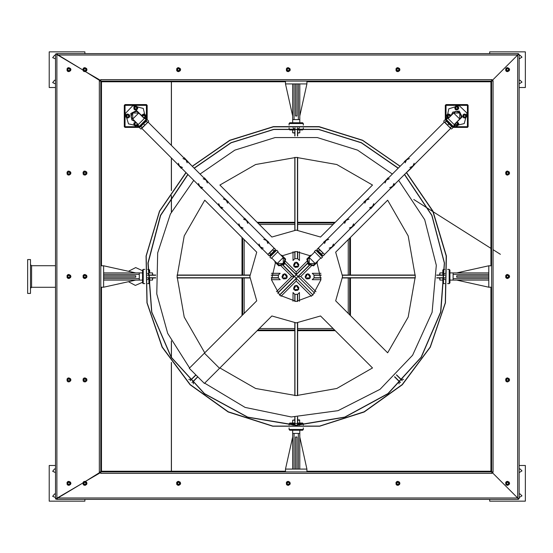 <?xml version="1.0" encoding="UTF-8"?>
<svg xmlns="http://www.w3.org/2000/svg" width="553" height="553" viewBox="0 0 553 553"><rect width="100%" height="100%" fill="white"/><g stroke="black" fill="none" stroke-linecap="round" stroke-linejoin="round"><path stroke-width="0.83" d="M414.93 164.089L411.107 168.416L406.496 172.522L432.971 211.156L446.395 256.025L445.476 302.85L430.303 347.16L402.335 384.722L364.227 411.95L319.634 426.245L272.795 426.245L228.195 411.95L190.094 384.722L162.126 347.16L146.953 302.85L146.033 256.025L159.458 211.156L185.932 172.522M406.372 172.647L432.812 211.232L446.216 256.053L445.296 302.823L430.144 347.077L402.204 384.598L364.15 411.791L319.599 426.073L272.823 426.073L228.278 411.791L190.218 384.598L162.285 347.077L147.133 302.823L146.213 256.053L159.617 211.232L186.057 172.647M101.489 265.799L101.489 81.782L285.514 81.782L171.395 81.782L171.395 145.377M171.395 362.478L171.395 471.218L285.514 471.218L101.489 471.218L101.489 287.201M171.354 145.335L171.354 81.063L171.354 81.782L101.489 81.782L101.137 81.422M171.354 362.422L171.354 471.937L171.395 471.218L101.489 471.218L101.137 471.578M56.62 54.222L55.487 54.014L55.487 498.986L82.798 483.011L57.865 497.97L56.62 499.394L518.431 499.394L517.684 497.97L492.364 472.649L517.684 497.97L519.108 498.716L519.108 54.284L517.684 55.03L492.364 80.351L517.684 55.03L518.431 53.606L56.62 53.606L56.62 54.346M100.065 471.937L99.353 472.29L100.777 471.937L100.777 473.361L100.065 471.937M100.065 81.063L99.353 81.063L99.353 80.71L100.777 81.063L100.777 81.782L101.489 81.063L100.777 81.063L100.777 471.937L101.489 471.937L100.777 471.218L100.777 471.937L493.076 471.937L493.076 472.29L492.364 471.937L491.652 473.361L492.004 473.361L491.652 471.218L490.933 471.937L491.652 471.937L491.652 79.639L492.004 79.639L491.652 80.351L493.076 81.063L493.076 80.71L490.933 81.063L491.652 81.782L491.652 81.063L100.777 81.063L100.777 79.639L100.065 81.063M27.65 259.557L27.65 293.443L30.505 293.443L30.505 259.557L27.65 259.557M30.505 288.32L31.576 287.256L31.576 265.744L30.505 264.68M446.361 119.545L453.17 126.354L454.552 124.971L447.743 118.162L446.361 119.545M444.723 122.448L444.965 122.199L448.884 126.609L450.515 127.743L451.78 126.478L446.243 120.941L445.988 121.183L447.619 122.317L446.665 121.37L447.163 120.858M451.856 125.545L451.345 126.049L448.76 123.955L447.619 122.317M452.402 125.593L452.084 125.78L446.935 120.63L447.121 120.305M318.252 248.159L324.556 254.463L450.647 128.372L444.342 122.068L318.252 248.159M409.904 167.497L412.821 166.197L414.121 163.287M409.427 158.593L406.517 159.893L405.218 162.81M389.734 187.674L392.644 186.375L393.943 183.458M389.257 178.771L386.34 180.071L385.04 182.981M369.556 207.845L372.473 206.546L373.773 203.635M369.079 198.942L366.169 200.241L364.869 203.158M349.385 228.023L352.296 226.723L353.595 223.806M348.908 219.119L345.991 220.419L344.692 223.329M329.208 248.193L332.125 246.894L333.424 243.984M328.731 239.29L325.821 240.59L324.521 243.507M322.669 255.597L317.118 250.053L316.938 249.368L317.491 250.419L316.938 249.368L317.954 248.352L323.809 253.709L324.362 254.76L323.346 255.776L322.295 255.223L323.346 255.776L322.669 255.597M321.777 256.219L322.033 255.97L317.74 251.677L316.745 250.682L316.496 250.938M322.537 256.979L315.728 250.17L314.346 251.56L321.155 258.369L322.537 256.979M451.476 125.925L453.066 127.515L451.601 128.973L450.522 128.496L415.054 163.964M446.789 121.238L445.2 119.648L443.741 121.114L444.059 121.923M139.259 126.354L146.068 119.545L144.679 118.162L137.87 124.971L139.259 126.354M142.162 127.992L141.914 127.743L146.324 123.831L147.457 122.199L146.192 120.934L140.649 126.478L140.897 126.727L142.031 125.096L141.084 126.049L140.573 125.545M145.308 120.305L145.494 120.63L140.538 125.586L140.02 125.593M267.873 254.463L274.177 248.159L148.086 122.068L141.782 128.372L267.873 254.463M187.211 162.81L185.912 159.893L183.002 158.593M178.308 163.287L179.607 166.197L182.525 167.497M207.389 182.981L206.089 180.071L203.172 178.771M198.486 183.458L199.785 186.375L202.695 187.674M227.56 203.158L226.26 200.241L223.35 198.942M218.656 203.635L219.956 206.546L222.873 207.845M247.737 223.329L246.438 220.419L243.52 219.119M238.834 223.806L240.133 226.723L243.044 228.023M267.908 243.507L266.608 240.59L263.698 239.29M259.004 243.984L260.304 246.894L263.221 248.193M141.658 128.752L140.821 128.973L141.872 128.496L140.821 128.973L139.363 127.515L140.953 125.925M273.797 248.532L274.475 248.352L273.424 248.905L274.475 248.352L275.491 249.368L275.311 250.046L269.083 255.776L270.134 255.223L275.491 249.368L274.938 250.419M275.933 250.938L275.684 250.682L273.624 252.735L270.396 255.97L270.652 256.219M276.694 250.17L269.885 256.979L271.274 258.369L278.083 251.56L276.694 250.17M145.639 121.238L147.222 119.648L148.688 121.114L148.211 122.192L183.672 157.66M152.49 275.076L152.49 272.933L152.849 275.076M149.635 280.067L149.635 282.922L149.635 277.924L149.635 280.067L152.49 280.067L152.849 277.924M152.49 280.067L152.49 277.924M149.635 272.933L149.635 270.078L149.635 272.933L152.49 272.933M139.294 280.067L139.294 272.933L142.508 272.933L142.508 270.078L142.508 282.922L142.508 280.067L103.632 280.067M297.638 132.775L299.781 132.775L297.638 133.135M292.648 129.927L292.648 132.775L294.79 133.135M292.648 132.775L294.79 132.775M297.638 129.927L302.636 129.927L303.348 129.208L298.012 129.208M289.081 127.957L289.081 129.208L289.793 129.927L294.79 129.927M292.648 119.579L299.781 119.579L299.781 122.794L302.636 122.794L289.793 122.794L292.648 122.794L292.648 83.918M439.58 275.076L439.939 272.933L439.939 275.076M439.58 277.924L439.939 280.067L439.939 277.924M442.787 275.076L442.787 270.078L442.787 275.076M442.787 277.924L442.787 282.922L442.787 280.067L439.939 280.067M449.209 269.366L449.209 283.634L449.921 282.922L449.921 270.078L449.209 269.366L447.612 269.366M488.797 280.067L453.135 280.067L453.135 272.933L488.797 272.933L456.695 272.933L488.797 265.799L488.797 287.201L491.652 287.201M204.707 383.132L245.124 407.395L291.293 416.927L338.014 410.651L380.029 389.277L412.607 355.213L432.093 312.293L436.282 265.336L424.711 219.645L398.672 180.347L404.478 174.541L431.817 215.442L444.315 263.021L440.61 312.072L421.11 357.231L387.936 393.563L344.733 417.08L296.214 425.216L247.696 417.08L204.492 393.563L171.319 357.231L151.812 312.072L148.107 263.021L160.612 215.442L187.951 174.541M271.454 279.707L280.164 279.707L278.38 277.924L271.288 277.924L278.38 277.924L278.38 275.076L278.38 277.751L271.281 277.751M299.422 301.261L299.422 292.551L297.638 294.334L297.638 301.426L297.638 294.334L294.79 294.334L297.459 294.334L297.459 301.433M320.968 273.293L312.265 273.293L314.049 275.076L321.134 275.076L314.049 275.076L314.049 277.924L314.049 275.249L321.148 275.249M293.007 251.739L293.007 260.449L294.79 258.666L294.79 251.574L294.79 258.666L297.638 258.666L294.963 258.666L294.963 251.567M294.79 420.225L292.648 420.225L294.79 419.865M303.348 425.043L303.348 423.792L302.636 423.073L299.781 423.073L299.422 419.865L297.638 419.865M299.781 420.225L297.638 420.225M294.79 423.073L289.793 423.073L292.648 423.073L292.648 420.225M302.636 423.073L297.638 423.073M299.781 433.421L292.648 433.421L292.648 430.206L289.793 430.206L302.636 430.206L299.781 430.206L299.781 469.082M467.43 104.6L468.128 105.319L468.128 126.713L467.43 127.425L467.43 104.6L446.043 104.6L445.303 105.319L445.303 119.752M446.043 104.6L446.001 120.409L446.61 119.801M459.723 119.04L459.723 112.992L453.674 112.992L459.723 119.04L454.179 124.591M309.175 257.484L309.175 263.539L315.224 263.539L309.175 257.484L314.719 251.94M138.755 112.992L132.706 112.992L132.706 119.04L138.755 112.992L144.305 118.536M277.198 263.539L283.254 263.539L283.254 257.484L277.198 263.539L271.654 257.988M147.672 283.634L148.923 283.634L148.923 278.297M148.923 274.703L148.923 269.366L149.635 270.078M142.508 270.078L143.22 269.366L143.22 283.634L142.508 282.922M289.081 129.208L294.417 129.208M302.636 122.794L303.348 123.506L289.081 123.506L289.793 122.794M443.506 278.297L443.506 283.634L442.787 282.922M444.757 269.366L443.506 269.366L443.506 274.703M404.602 174.416L431.976 215.359L444.494 263L440.789 312.113L421.262 357.328L388.047 393.701L344.789 417.245L296.214 425.395L247.64 417.245L204.382 393.701L171.167 357.328L151.64 312.113L147.934 263L160.453 215.359L187.826 174.416M303.348 423.792L298.012 423.792M294.417 423.792L289.081 423.792L289.793 423.073M289.793 430.206L289.081 429.494L303.348 429.494L302.636 430.206M316.938 262.585L320.968 279.721L312.687 295.254L296.214 301.461L279.742 295.254L271.461 279.721L275.491 262.585M189.582 368.001L167.718 333.362L156.782 293.885L157.695 252.928L170.372 213.983L193.75 180.347M398.174 168.236L361.337 142.798L318.597 129.478L273.832 129.478L231.092 142.798L194.255 168.236L200.062 174.043L234.818 150.112L275.111 137.579L317.311 137.579L357.611 150.112L392.367 174.043M183.803 157.785L184.197 157.674L192.237 166.218L229.799 140.255L273.382 126.658L319.046 126.658L362.63 140.255L400.192 166.218M194.131 168.112L231.009 142.639L273.804 129.305L318.625 129.305L361.413 142.639L398.298 168.112M192.361 166.342L229.875 140.414L273.41 126.837L319.019 126.837L362.547 140.414L400.061 166.342M446.541 119.365L448.815 108.782L459.17 105.609L466.995 113.102L464.264 123.582L453.349 126.174M139.079 126.174L128.496 123.9L125.324 113.538L132.817 105.72L143.296 108.45L145.888 119.365M204.762 200.179L184.225 235.91L177.098 276.5L184.225 317.09L204.762 352.821L256.751 300.832L249.852 276.5L256.751 252.168L204.762 200.179M372.535 185.048L336.805 164.511L296.214 157.384L255.624 164.511L219.894 185.048L271.882 237.037L296.214 230.138L320.546 237.037L372.535 185.048M219.894 367.952L255.624 388.489L296.214 395.616L336.805 388.489L372.535 367.952L320.546 315.963L296.214 322.862L271.882 315.963L219.894 367.952M387.667 200.179L408.197 235.91L415.331 276.5L408.197 317.09L387.667 352.821L335.678 300.832L342.577 276.5L335.678 252.168L387.667 200.179M509.659 483.322L506.424 481.504L506.472 485.216L509.659 483.322M509.023 484.138L507.454 481.642L506.078 484.255L509.023 484.138M87.049 69.63L83.814 67.812L83.862 71.517L87.049 69.63M86.413 70.445L84.844 67.95L83.468 70.563L86.413 70.445M180.665 69.63L177.43 67.812L177.478 71.517L180.665 69.63M180.029 70.445L178.46 67.95L177.084 70.563L180.029 70.445M290.332 69.63L287.097 67.812L287.145 71.517L290.332 69.63M289.696 70.445L288.127 67.95L286.751 70.563L289.696 70.445M399.992 69.63L396.764 67.812L396.805 71.517L399.992 69.63M399.363 70.445L397.787 67.95L396.411 70.563L399.363 70.445M509.659 69.63L506.424 67.812L506.472 71.517L509.659 69.63M509.023 70.445L507.454 67.95L506.078 70.563L509.023 70.445M87.049 173.048L83.814 171.236L83.862 174.942L87.049 173.048M86.413 173.87L84.844 171.375L83.468 173.981L86.413 173.87M87.049 276.472L83.814 274.661L83.862 278.366L87.049 276.472M86.413 277.295L84.844 274.8L83.468 277.406L86.413 277.295M87.049 379.897L83.814 378.086L83.862 381.791L87.049 379.897M86.413 380.72L84.844 378.224L83.468 380.83L86.413 380.72M87.049 483.322L83.814 481.504L83.862 485.216L87.049 483.322M86.413 484.138L84.844 481.642L83.468 484.255L86.413 484.138M180.665 483.322L177.43 481.504L177.478 485.216L180.665 483.322M180.029 484.138L178.46 481.642L177.084 484.255L180.029 484.138M290.332 483.322L287.097 481.504L287.145 485.216L290.332 483.322M289.696 484.138L288.127 481.642L286.751 484.255L289.696 484.138M399.992 483.322L396.764 481.504L396.805 485.216L399.992 483.322M399.363 484.138L397.787 481.642L396.411 484.255L399.363 484.138M509.659 173.048L506.424 171.236L506.472 174.942L509.659 173.048M509.023 173.87L507.454 171.375L506.078 173.981L509.023 173.87M509.659 276.472L506.424 274.661L506.472 278.366L509.659 276.472M509.023 277.295L507.454 274.8L506.078 277.406L509.023 277.295M509.659 379.897L506.424 378.086L506.472 381.791L509.659 379.897M509.023 380.72L507.454 378.224L506.078 380.83L509.023 380.72M70.998 483.322L67.77 481.504L67.812 485.216L70.998 483.322M70.369 484.138L68.793 481.642L67.418 484.255L70.369 484.138M70.998 69.63L67.77 67.812L67.812 71.517L70.998 69.63M70.369 70.445L68.793 67.95L67.418 70.563L70.369 70.445M70.998 173.048L67.77 171.236L67.812 174.942L70.998 173.048M70.369 173.87L68.793 171.375L67.418 173.981L70.369 173.87M70.998 276.472L67.77 274.661L67.812 278.366L70.998 276.472M70.369 277.295L68.793 274.8L67.418 277.406L70.369 277.295M70.998 379.897L67.77 378.086L67.812 381.791L70.998 379.897M70.369 380.72L68.793 378.224L67.418 380.83L70.369 380.72M451.234 115.176L452.789 112.107L459.218 111.091L462.156 116.897L457.538 121.48M134.891 121.48L131.821 119.925L130.805 113.496L136.612 110.559L141.195 115.176M458.838 107.966L455.603 106.148L455.651 109.86L458.838 107.966M458.202 108.782L456.633 106.294L455.257 108.9L458.202 108.782M466.863 115.992L463.628 114.174L463.677 117.879L466.863 115.992M466.227 116.807L464.658 114.312L463.283 116.925L466.227 116.807M129.844 115.992L126.609 114.174L126.658 117.879L129.844 115.992M129.208 116.807L127.639 114.312L126.264 116.925L129.208 116.807M137.87 107.966L134.635 106.148L134.683 109.86L137.87 107.966M137.234 108.782L135.665 106.294L134.289 108.9L137.234 108.782M307.675 273.652L305.401 278.035L310.337 277.813L307.675 273.652M284.498 273.652L282.217 278.035L287.152 277.813L284.498 273.652M296.09 262.06L293.809 266.442L298.744 266.228L296.09 262.06M296.09 285.237L293.809 289.627L298.744 289.406L296.09 285.237M55.487 469.117L54.595 468.903L52.687 471.322L55.487 472.615M55.487 494.085L54.595 493.87L52.687 496.29L55.487 497.576M55.487 55.424L54.595 55.21L52.687 57.63L55.487 58.915M55.487 80.385L54.595 80.171L52.687 82.591L55.487 83.883M142.508 282.272L135.34 285.41L128.455 281.684M458.167 120.602L461.375 117.153L460.103 112.612L455.561 111.34L452.112 114.547M310.738 255.928L307.523 259.378L308.795 263.919L313.337 265.191L316.786 261.977M140.317 114.547L136.868 111.34L132.326 112.612L131.047 117.153L134.261 120.602M275.643 261.977L279.092 265.191L283.634 263.919L284.906 259.378L281.691 255.928M450.778 115.632L447.163 114.506L448.289 118.121M450.377 116.033L447.467 114.81L448.69 117.72M135.347 121.937L134.213 125.552L137.835 124.425M135.748 122.337L134.268 124.909L137.234 124.833L137.434 124.024M143.739 117.72L145.259 116.807L144.153 114.36L142.052 116.033M282.3 255.776L296.214 251.539L310.129 255.776M489.688 499.394L489.688 501.177L525.35 501.177L525.35 465.515L519.108 465.515M519.108 497.576L521.963 495.827L520 493.87L519.108 494.085M519.108 472.615L521.963 470.866L520 468.903L519.108 469.117M55.487 465.515L49.245 465.515L49.245 501.177L84.906 501.177L84.906 499.394M84.906 53.606L84.906 51.823L49.245 51.823L49.245 87.485L55.487 87.485M519.108 87.485L525.35 87.485L525.35 51.823L489.688 51.823L489.688 53.606M519.108 83.883L521.963 82.134L520 80.171L519.108 80.385M519.108 58.915L521.963 57.173L520 55.21L519.108 55.424M492.322 472.649L492.322 471.972M492.322 81.028L492.322 80.351M128.455 271.316L135.706 267.583L142.508 270.728M467.43 127.425L452.983 127.425M139.446 127.425L125.033 127.425L124.314 126.713L124.314 105.319L125.033 104.6L146.427 104.6L147.139 105.319L147.139 119.731M257.138 330.708L294.79 330.708M297.638 330.708L335.291 330.708M350.443 315.597L350.443 277.924M350.443 275.076L350.443 237.403M335.291 222.292L297.638 222.292M294.79 222.292L257.138 222.292M242.027 237.444L242.027 275.076M242.027 277.924L242.027 315.556M490.953 471.218L306.915 471.218L490.953 471.218L491.299 471.571L490.953 287.201L490.953 471.218M490.953 81.782L490.953 265.799L491.299 81.429L490.953 81.782L306.915 81.782L490.953 81.782M100.425 80.351L85.604 71.676L100.065 80.71M55.908 54.014L82.798 69.989L56.62 54.021M100.065 472.29L85.604 481.324L100.425 472.649M56.62 498.778L55.908 498.986M492.004 472.649L492.364 472.29M518.693 498.716L518.431 498.979M492.004 80.351L492.364 80.71M518.693 54.284L518.431 54.021M452.306 126.713L468.128 126.713M468.128 105.319L445.303 105.319M145.819 119.801L146.427 120.409L146.427 105.319L125.033 105.319L125.033 126.713L140.123 126.713M349.71 238.136L349.71 275.076M349.71 277.924L349.71 314.864M257.85 223.004L294.79 223.004M297.638 223.004L334.579 223.004M242.719 238.136L242.719 275.076M242.719 277.924L242.719 314.864M334.579 329.996L297.638 329.996M294.79 329.996L257.85 329.996M508.511 481.85L509.113 482.168M509.265 482.423L509.334 484.138M509.195 484.4L507.744 485.313M507.447 485.327L505.926 484.525M505.767 484.276L505.705 482.555M505.843 482.292L507.295 481.38M507.592 481.366L508.193 481.684M505.698 482.389L507.44 481.29L509.258 482.251L509.341 484.31L507.599 485.403L505.774 484.442L505.698 482.389M85.902 68.157L86.503 68.475M86.655 68.724L86.724 70.445M86.586 70.708L85.134 71.62M84.837 71.634L83.316 70.832M83.157 70.577L83.095 68.862M83.233 68.6L84.685 67.687M84.982 67.673L85.584 67.991M83.088 68.69L84.83 67.597L86.655 68.558L86.731 70.611L84.989 71.71L83.164 70.749L83.088 68.69M179.518 68.157L180.119 68.475M180.271 68.724L180.34 70.445M180.202 70.708L178.75 71.62M178.453 71.634L176.932 70.832M176.773 70.577L176.711 68.862M176.849 68.6L178.301 67.687M178.598 67.673L179.2 67.991M176.704 68.69L178.446 67.597L180.271 68.558L180.347 70.611L178.605 71.71L176.78 70.749L176.704 68.69M289.178 68.157L289.779 68.475M289.938 68.724L290.007 70.445M289.869 70.708L288.41 71.62M288.12 71.634L286.599 70.832M286.44 70.577L286.378 68.862M286.509 68.6L287.968 67.687M288.258 67.673L288.866 67.991M286.371 68.69L288.113 67.597L289.931 68.558L290.014 70.611L288.265 71.71L286.447 70.749L286.371 68.69M398.844 68.157L399.446 68.475M399.605 68.724L399.667 70.445M399.529 70.708L398.077 71.62M397.78 71.634L396.259 70.832M396.107 70.577L396.038 68.862M396.176 68.6L397.628 67.687M397.925 67.673L398.526 67.991M396.031 68.69L397.773 67.597L399.598 68.558L399.674 70.611L397.932 71.71L396.114 70.749L396.031 68.69M508.511 68.157L509.113 68.475M509.265 68.724L509.334 70.445M509.195 70.708L507.744 71.62M507.447 71.634L505.926 70.832M505.767 70.577L505.705 68.862M505.843 68.6L507.295 67.687M507.592 67.673L508.193 67.991M505.698 68.69L507.44 67.597L509.258 68.558L509.341 70.611L507.599 71.71L505.774 70.749L505.698 68.69M85.902 171.582L86.503 171.9M86.655 172.149L86.724 173.87M86.586 174.126L85.134 175.045M84.837 175.052L83.316 174.25M83.157 174.001L83.095 172.287M83.233 172.024L84.685 171.112M84.982 171.098L85.584 171.416M83.088 172.114L84.83 171.022L86.655 171.983L86.731 174.036L84.989 175.135L83.164 174.174L83.088 172.114M85.902 275.007L86.503 275.325M86.655 275.574L86.724 277.288M86.586 277.551L85.134 278.47M84.837 278.477L83.316 277.675M83.157 277.426L83.095 275.712M83.233 275.449L84.685 274.53M84.982 274.523L85.584 274.841M83.088 275.539L84.83 274.44L86.655 275.401L86.731 277.461L84.989 278.56L83.164 277.599L83.088 275.539M85.902 378.432L86.503 378.75M86.655 378.999L86.724 380.713M86.586 380.976L85.134 381.888M84.837 381.902L83.316 381.1M83.157 380.851L83.095 379.13M83.233 378.874L84.685 377.955M84.982 377.948L85.584 378.266M83.088 378.964L84.83 377.865L86.655 378.826L86.731 380.886L84.989 381.978L83.164 381.017L83.088 378.964M85.902 481.85L86.503 482.168M86.655 482.423L86.724 484.138M86.586 484.4L85.134 485.313M84.837 485.327L83.316 484.525M83.157 484.276L83.095 482.555M83.233 482.292L84.685 481.38M84.982 481.366L85.584 481.684M83.088 482.389L84.83 481.29L86.655 482.251L86.731 484.31L84.989 485.403L83.164 484.442L83.088 482.389M179.518 481.85L180.119 482.168M180.271 482.423L180.34 484.138M180.202 484.4L178.75 485.313M178.453 485.327L176.932 484.525M176.773 484.276L176.711 482.555M176.849 482.292L178.301 481.38M178.598 481.366L179.2 481.684M176.704 482.389L178.446 481.29L180.271 482.251L180.347 484.31L178.605 485.403L176.78 484.442L176.704 482.389M289.178 481.85L289.779 482.168M289.938 482.423L290.007 484.138M289.869 484.4L288.41 485.313M288.12 485.327L286.599 484.525M286.44 484.276L286.378 482.555M286.509 482.292L287.968 481.38M288.258 481.366L288.866 481.684M286.371 482.389L288.113 481.29L289.931 482.251L290.014 484.31L288.265 485.403L286.447 484.442L286.371 482.389M398.844 481.85L399.446 482.168M399.605 482.423L399.667 484.138M399.529 484.4L398.077 485.313M397.78 485.327L396.259 484.525M396.107 484.276L396.038 482.555M396.176 482.292L397.628 481.38M397.925 481.366L398.526 481.684M396.031 482.389L397.773 481.29L399.598 482.251L399.674 484.31L397.932 485.403L396.114 484.442L396.031 482.389M508.511 171.582L509.113 171.9M509.265 172.149L509.334 173.87M509.195 174.126L507.744 175.045M507.447 175.052L505.926 174.25M505.767 174.001L505.705 172.287M505.843 172.024L507.295 171.112M507.592 171.098L508.193 171.416M505.698 172.114L507.44 171.022L509.258 171.983L509.341 174.036L507.599 175.135L505.774 174.174L505.698 172.114M508.511 275.007L509.113 275.325M509.265 275.574L509.334 277.288M509.195 277.551L507.744 278.47M507.447 278.477L505.926 277.675M505.767 277.426L505.705 275.712M505.843 275.449L507.295 274.53M507.592 274.523L508.193 274.841M505.698 275.539L507.44 274.44L509.258 275.401L509.341 277.461L507.599 278.56L505.774 277.599L505.698 275.539M508.511 378.432L509.113 378.75M509.265 378.999L509.334 380.713M509.195 380.976L507.744 381.888M507.447 381.902L505.926 381.1M505.767 380.851L505.705 379.13M505.843 378.874L507.295 377.955M507.592 377.948L508.193 378.266M505.698 378.964L507.44 377.865L509.258 378.826L509.341 380.886L507.599 381.978L505.774 381.017L505.698 378.964M69.851 481.85L70.452 482.168M70.611 482.423L70.673 484.138M70.535 484.4L69.084 485.313M68.786 485.327L67.272 484.525M67.113 484.276L67.044 482.555M67.183 482.292L68.641 481.38M68.931 481.366L69.533 481.684M67.037 482.389L68.779 481.29L70.604 482.251L70.68 484.31L68.938 485.403L67.12 484.442L67.037 482.389M69.851 68.157L70.452 68.475M70.611 68.724L70.673 70.445M70.535 70.708L69.084 71.62M68.786 71.634L67.272 70.832M67.113 70.577L67.044 68.862M67.183 68.6L68.641 67.687M68.931 67.673L69.533 67.991M67.037 68.69L68.779 67.597L70.604 68.558L70.68 70.611L68.938 71.71L67.12 70.749L67.037 68.69M69.851 171.582L70.452 171.9M70.611 172.149L70.673 173.87M70.535 174.126L69.084 175.045M68.786 175.052L67.272 174.25M67.113 174.001L67.044 172.287M67.183 172.024L68.641 171.112M68.931 171.098L69.533 171.416M67.037 172.114L68.779 171.022L70.604 171.983L70.68 174.036L68.938 175.135L67.12 174.174L67.037 172.114M69.851 275.007L70.452 275.325M70.611 275.574L70.673 277.288M70.535 277.551L69.084 278.47M68.786 278.477L67.272 277.675M67.113 277.426L67.044 275.712M67.183 275.449L68.641 274.53M68.931 274.523L69.533 274.841M67.037 275.539L68.779 274.44L70.604 275.401L70.68 277.461L68.938 278.56L67.12 277.599L67.037 275.539M69.851 378.432L70.452 378.75M70.611 378.999L70.673 380.713M70.535 380.976L69.084 381.888M68.786 381.902L67.272 381.1M67.113 380.851L67.044 379.13M67.183 378.874L68.641 377.955M68.931 377.948L69.533 378.266M67.037 378.964L68.779 377.865L70.604 378.826L70.68 380.886L68.938 381.978L67.12 381.017L67.037 378.964M451.531 126.727L450.391 125.096M450.515 127.743L450.266 127.992M447.743 124.971L448.76 123.955M444.965 122.199L445.988 121.183M317.491 250.419L321.742 254.173L322.295 255.223M318.542 250.972L319.558 249.956M321.742 254.173L322.758 253.156M451.601 128.973L450.55 128.496M408.626 157.785L404.298 161.607L404.402 162.008M390.536 188.483L394.863 184.661L394.759 184.26M388.455 177.955L388.054 177.852L384.231 182.179M370.358 208.661L370.759 208.764L374.581 204.437M368.277 198.133L363.95 201.956L364.054 202.357M350.187 228.831L354.514 225.009L354.411 224.608M348.107 218.304L343.772 222.133L343.883 222.527M330.01 249.009L334.344 245.179L334.233 244.785M327.929 238.481L323.602 242.304L323.705 242.705M311.36 255.306L310.765 255.14L306.832 259.074L308.27 264.445L313.641 265.882L317.574 261.949L317.408 261.355M146.441 121.183L142.031 125.096M147.457 122.199L147.706 122.448M144.686 124.971L143.669 123.955M141.914 127.743L140.897 126.727M273.424 248.905L269.67 253.156L268.62 253.709L268.067 254.76L269.083 255.776M270.687 254.173L269.67 253.156M268.143 254.518L268.62 253.709M273.887 250.972L272.871 249.956M148.688 121.114L148.211 122.165M141.893 128.483L140.821 128.973M177.499 164.089L181.322 168.416L181.723 168.312M208.198 182.179L204.375 177.852L203.974 177.955M197.67 184.26L201.492 188.594L201.893 188.483M228.375 202.357L228.479 201.956L224.152 198.133M217.847 204.437L221.67 208.764L222.071 208.661M248.546 222.527L244.723 218.2L244.322 218.304M238.018 224.608L241.841 228.942L242.242 228.831M268.723 242.705L268.827 242.304L264.5 238.481M258.196 244.785L262.018 249.113L262.419 249.009M275.014 261.355L274.855 261.949L278.788 265.882L284.159 264.445L285.597 259.074L281.664 255.14L281.069 255.306M454.594 124.425L458.838 124.01L457.082 121.937M457.69 122.545L458.292 122.863M458.444 123.112L458.513 124.833M458.375 125.089L456.923 126.008M456.626 126.015L455.105 125.213M454.946 124.964L454.732 124.287M456.944 122.075L457.372 122.379M456.73 122.04L458.444 122.946L458.52 124.999L456.778 126.098L454.953 125.137L454.919 124.1M454.995 124.024L458.202 124.833L456.681 122.337M457.69 106.494L458.292 106.812M458.444 107.068L458.513 108.782M458.375 109.045L456.923 109.957M456.626 109.971L455.105 109.169M454.946 108.92L454.884 107.199M455.022 106.943L456.474 106.024M456.771 106.01L457.372 106.328M454.877 107.033L456.619 105.934L458.444 106.895L458.52 108.955L456.778 110.047L454.953 109.086L454.877 107.033M465.709 114.519L466.317 114.837M466.469 115.086L466.538 116.807M466.4 117.07L464.949 117.983M464.651 117.996L463.131 117.195M462.972 116.939L462.909 115.224M463.048 114.962L464.499 114.049M464.796 114.036L465.398 114.353M462.902 115.052L464.644 113.959L466.462 114.92L466.545 116.973L464.803 118.072L462.979 117.112L462.902 115.052M449.665 114.519L450.266 114.837M450.425 115.086L450.64 115.771M448.428 117.983L447.08 117.195M446.928 116.939L446.859 115.224M446.997 114.962L448.448 114.049M448.746 114.036L449.347 114.353M448.352 117.865L446.935 117.112L446.852 115.052L448.594 113.959L450.419 114.92L450.453 115.95M137.69 124.287L137.545 124.833M137.407 125.089L135.955 126.008M135.658 126.015L134.137 125.213M133.978 124.964L133.916 123.25M134.054 122.987L135.485 122.075M137.517 124.107L137.552 124.999L135.81 126.098L133.985 125.137L133.909 123.077L135.312 122.192M128.697 114.519L129.298 114.837M129.457 115.086L129.52 116.807M129.381 117.07L127.93 117.983M127.632 117.996L126.112 117.195M125.96 116.939L125.89 115.224M126.029 114.962L127.48 114.049M127.778 114.036L128.379 114.353M125.884 115.052L127.625 113.959L129.45 114.92L129.526 116.973L127.784 118.072L125.96 117.112L125.884 115.052M136.722 106.494L137.324 106.812M137.476 107.068L137.545 108.782M137.407 109.045L135.955 109.957M135.658 109.971L134.137 109.169M133.978 108.92L133.916 107.199M134.054 106.943L135.506 106.024M135.803 106.01L136.404 106.328M133.909 107.033L135.651 105.934L137.469 106.895L137.552 108.955L135.81 110.047L133.985 109.086L133.909 107.033M144.139 118.121L145.895 115.992L141.651 115.632M144.741 114.519L145.342 114.837M145.501 115.086L145.57 116.807M145.432 117.07L144.001 117.983M141.789 115.771L141.941 115.224M142.08 114.962L143.531 114.049M143.828 114.036L144.43 114.353M141.969 115.95L141.934 115.052L143.676 113.959L145.494 114.92L145.577 116.973L144.167 117.858M204.423 383.423L219.555 368.291L204.423 353.16L189.292 368.291L204.423 383.423M135.727 272.933L103.632 265.799L103.632 275.788L135.727 275.788L135.727 277.212L103.632 277.212L103.632 275.788M100.777 287.201L103.632 287.201L103.632 277.212M139.294 272.933L103.632 272.933M100.777 265.799L103.632 265.799M135.727 280.067L103.632 287.201M299.781 116.012L306.915 83.918L296.926 83.918L296.926 116.012L295.502 116.012L295.502 83.918L296.926 83.918M285.514 81.063L285.514 83.918L295.502 83.918M299.781 119.579L299.781 83.918M306.915 81.063L306.915 83.918M292.648 116.012L285.514 83.918M491.652 265.799L488.797 265.799M456.695 280.067L488.797 287.201M488.797 275.788L456.695 275.788L456.695 277.212L488.797 277.212M188.808 379.365L191.31 379.386L193.329 381.404L193.35 383.9M399.079 383.9L399.1 381.404L394.559 376.863L399.1 381.404L401.112 379.386L403.614 379.365M294.79 417.003L294.79 423.425L297.638 423.425L299.422 425.181M293.007 425.181L294.79 423.425M155.711 275.076L149.289 275.076L149.289 277.924L147.533 279.707M147.533 273.293L149.289 275.076M297.638 135.997L297.638 129.575L294.79 129.575L293.007 127.819M299.422 127.819L297.638 129.575M436.718 277.924L443.14 277.924L443.14 275.076L444.895 273.293M444.895 279.707L443.14 277.924M191.31 379.386L195.845 374.851L191.31 379.386M193.329 381.404L197.863 376.87L193.329 381.404M296.173 278.56L279.597 295.129L296.214 278.518L296.214 281.042L311.45 296.277M315.991 291.735L300.749 276.5L298.233 276.5L309.86 264.873L298.274 276.459M277.578 293.118L294.196 276.5L277.578 293.118M296.173 274.44L307.841 262.855L296.214 274.482L284.588 262.855L296.214 274.482L296.214 271.958L285.12 260.864M280.578 265.405L291.673 276.5L294.196 276.5L282.569 264.873L294.155 276.541M396.577 374.844L401.112 379.386M278.38 275.076L271.288 275.076L278.38 275.076L280.164 273.293L271.454 273.293M249.873 275.076L177.105 275.076M249.873 277.924L177.105 277.924M155.711 277.924L149.289 277.924M294.79 294.334L294.79 301.426L294.79 294.334L293.007 292.551L293.007 301.261M294.79 322.841L294.79 395.609M297.638 322.841L297.638 395.609M297.638 417.003L297.638 423.425M314.049 277.924L321.134 277.924L314.049 277.924L312.265 279.707L320.968 279.707M342.556 277.924L415.324 277.924M342.556 275.076L415.324 275.076M436.718 275.076L443.14 275.076M297.638 258.666L297.638 251.574L297.638 258.666L299.422 260.449L299.422 251.739M297.638 230.159L297.638 157.391M294.79 230.159L294.79 157.391M294.79 135.997L294.79 129.575M300.749 276.5L311.851 265.405M291.673 276.5L276.438 291.735M307.309 260.864L296.214 271.958M280.979 296.277L296.214 281.042M308.498 278.76L309.293 278.677M309.404 278.601L310.433 276.3M310.42 276.168L308.947 274.122M308.823 274.067L306.314 274.323M306.21 274.399L305.173 276.7M305.187 276.832L306.659 278.878M306.784 278.933L307.579 278.85M305.138 276.77L306.238 274.329L307.668 274.184L308.899 274.06L310.468 276.23L309.369 278.671L307.945 278.816L306.708 278.94L305.138 276.77M305.726 275.463L307.475 274.205M305.871 277.779L305.65 275.636M307.945 278.816L305.982 277.931M309.88 277.537L308.132 278.795M309.742 275.221L309.957 277.364M307.668 274.184L309.632 275.069M285.32 278.76L286.115 278.677M286.219 278.601L287.256 276.3M287.242 276.168L285.763 274.122M285.645 274.067L283.136 274.323M283.025 274.399L281.989 276.7M282.002 276.832L283.482 278.878M283.599 278.933L284.394 278.85M281.961 276.77L283.06 274.329L284.484 274.184L285.721 274.06L287.284 276.23L286.191 278.671L284.76 278.816L283.523 278.94L281.961 276.77M282.548 275.463L284.297 274.205M282.687 277.779L282.472 275.636M284.76 278.816L282.797 277.931M286.696 277.537L284.954 278.795M286.558 275.221L286.779 277.364M284.484 274.184L286.447 275.069M296.906 267.168L297.701 267.085M297.811 267.009L298.848 264.707M298.834 264.576L297.355 262.53M297.238 262.475L294.728 262.73M294.618 262.806L293.581 265.108M293.595 265.24L295.074 267.286M295.191 267.341L295.986 267.265M293.553 265.177L294.645 262.737L296.076 262.592L297.314 262.468L298.876 264.638L297.777 267.078L296.353 267.223L295.115 267.348L293.553 265.177M294.141 263.871L295.883 262.613M294.279 266.187L294.058 264.044M296.353 267.223L294.39 266.346M298.288 265.945L296.546 267.203M298.15 263.629L298.364 265.772M296.076 262.592L298.039 263.477M296.906 290.353L297.701 290.27M297.811 290.194L298.848 287.892M298.834 287.76L297.355 285.714M297.238 285.659L294.728 285.915M294.618 285.991L293.581 288.293M293.595 288.424L295.074 290.47M295.191 290.525L295.986 290.443M293.553 288.362L294.645 285.922L296.076 285.777L297.314 285.652L298.876 287.823L297.777 290.263L296.353 290.408L295.115 290.532L293.553 288.362M294.141 287.055L295.883 285.797M294.279 289.371L294.058 287.228M296.353 290.408L294.39 289.523M298.288 289.129L296.546 290.387M298.15 286.813L298.364 288.956M296.076 285.777L298.039 286.654M292.648 436.988L285.514 469.082L295.502 469.082L295.502 436.988L296.926 436.988L296.926 469.082L295.502 469.082M306.915 471.937L306.915 469.082L296.926 469.082M292.648 433.421L292.648 469.082M285.514 471.937L285.514 469.082M299.781 436.988L306.915 469.082M171.354 357.286L171.354 340.952M171.354 212.048L171.354 195.714M171.354 190.578L171.354 157.944M171.395 157.985L171.395 190.522M171.395 195.651L171.395 211.972M171.395 341.028L171.395 357.349M124.314 126.713L125.033 126.713L125.033 127.425M124.314 105.319L125.033 105.319L125.033 104.6M146.427 104.6L146.427 105.319L147.139 105.319M171.395 81.782L171.354 81.063L171.354 81.782M171.354 471.218L171.354 471.937L171.395 471.218M56.911 54.464L56.911 498.536M99.353 471.937L99.353 81.063M57.865 497.97L517.684 497.97L517.684 55.03L57.865 55.03M491.652 473.361L100.777 473.361M491.652 79.639L100.777 79.639M493.076 81.063L493.076 471.937M348.279 239.56L348.279 275.076M348.279 277.924L348.279 313.44M333.155 224.435L297.638 224.435M294.79 224.435L259.274 224.435M244.143 239.56L244.143 275.076M244.143 277.924L244.143 313.44M259.274 328.565L294.79 328.565M297.638 328.565L333.155 328.565M139.294 278.643L103.632 278.643M139.294 274.357L103.632 274.357M294.072 119.579L294.072 83.918M298.35 119.579L298.35 83.918M453.135 278.643L488.797 278.643M453.135 274.357L488.797 274.357M197.739 376.738L191.953 382.545M195.976 374.975L190.17 380.761M396.453 374.969L402.259 380.761M394.683 376.738L400.476 382.545M297.459 417.01L297.479 425.209M294.963 417.01L294.949 425.209M155.704 277.751L147.506 277.765M155.704 275.249L147.506 275.235M294.963 135.99L294.949 127.791M297.459 135.99L297.479 127.791M436.718 275.249L444.923 275.235M436.718 277.751L444.923 277.765M277.703 293.249L307.897 263.055M279.465 295.012L309.659 264.818M284.532 263.055L314.726 293.249M282.763 264.818L312.963 295.012M249.866 277.751L177.105 277.751M278.38 275.249L271.281 275.249M249.866 275.249L177.105 275.249M297.459 322.848L297.459 395.609M294.963 294.334L294.963 301.433M294.963 322.848L294.963 395.609M342.556 275.249L415.324 275.249M314.049 277.751L321.148 277.751M342.556 277.751L415.324 277.751M294.963 230.152L294.963 157.391M297.459 258.666L297.459 251.567M297.459 230.152L297.459 157.391M298.35 433.421L298.35 469.082M294.072 433.421L294.072 469.082M55.487 265.744L31.576 265.744M55.487 287.256L30.505 287.256M452.285 126.734L452.914 126.105M454.303 124.715L458.561 120.45M447.999 118.411L452.257 114.146M453.674 112.992L448.124 118.536M324.182 254.083L324.362 254.76M318.632 248.532L317.954 248.352M321.735 255.673L322.24 255.168M317.042 250.979L317.546 250.474M315.224 263.539L320.775 257.988M144.43 118.411L140.165 114.146M140.144 126.734L139.515 126.105M138.126 124.715L133.861 120.45M132.706 119.04L138.25 124.591M145.764 121.363L145.259 120.858M268.246 254.083L268.067 254.76M275.387 250.979L274.882 250.474M270.694 255.673L270.189 255.168M283.254 257.484L277.703 251.94M413.755 199.509L491.652 248.76L413.755 199.509M493.076 249.666L500.389 254.29L493.076 249.666M148.923 283.634L149.635 282.922M143.22 283.634L144.81 283.634M143.22 269.366L144.81 269.366M147.672 269.366L148.923 269.366M299.781 129.927L299.781 132.775M289.081 123.506L289.081 125.102M303.348 123.506L303.348 125.102M303.348 127.957L303.348 129.208M442.787 272.933L439.939 272.933M443.506 269.366L442.787 270.078M453.135 272.933L449.921 272.933M453.135 280.067L449.921 280.067M449.209 283.634L447.612 283.634M444.757 283.634L443.506 283.634M303.348 429.494L303.348 427.898M289.081 429.494L289.081 427.898M289.081 425.043L289.081 423.792"/></g></svg>

